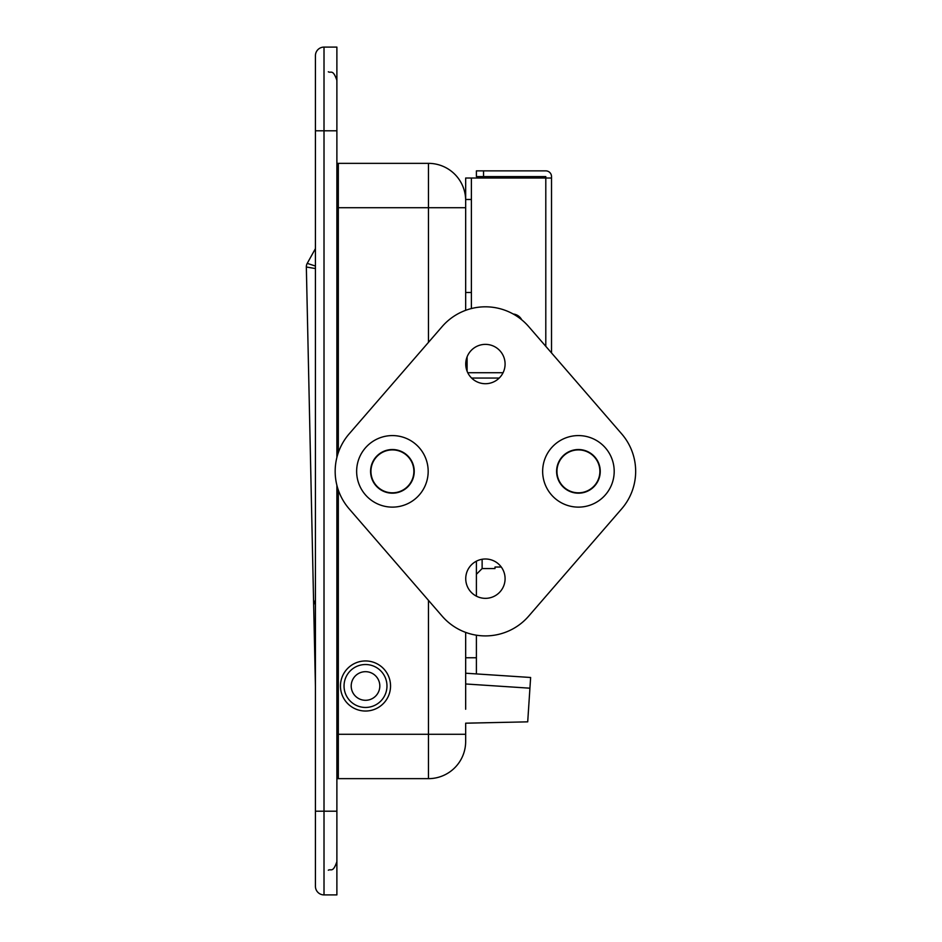 <?xml version="1.0" encoding="UTF-8"?>
<svg xmlns="http://www.w3.org/2000/svg" width="942" height="942" viewBox="0 0 942 942"><rect width="100%" height="100%" fill="white"/><g stroke="black" fill="none" stroke-linecap="round" stroke-linejoin="round"><path stroke-width="1.41" d="M465.666 645.423L465.666 673.212L530.629 677.486L527.708 721.843L465.666 723.185L465.666 741.436L465.666 723.185M465.666 200.564A37.197 37.197 0 0 0 428.469 163.355A37.197 37.197 0 0 1 465.666 200.564A37.197 37.197 0 0 0 428.469 163.355A37.197 37.197 0 0 1 465.666 200.564L465.666 310.318L465.666 292.503L471.389 292.503L471.389 308.552M476.405 635.191L476.405 657.752L465.666 657.752L465.666 632.4L465.666 709.244M315.429 811.192L315.429 55.684A8.584 8.584 0 0 1 324.013 47.1L324.013 894.9L336.883 894.9L336.883 811.192L315.429 811.192L315.429 886.316A8.584 8.584 0 0 0 324.013 894.9M315.429 71.78L315.429 130.808L336.883 130.808L336.883 457.447M336.883 130.808L336.883 47.1L324.013 47.1M336.883 485.26L336.883 811.192M428.469 600.348L428.469 778.645A37.197 37.197 0 0 0 465.666 741.436A37.197 37.197 0 0 1 428.469 778.645A37.197 37.197 0 0 0 465.666 741.436A37.197 37.197 0 0 1 428.469 778.645L338.319 778.645A14.307 14.307 0 0 0 336.883 778.716A14.307 14.307 0 0 1 338.319 778.645L338.319 734.277L465.666 734.277M417.012 163.355L338.319 163.355L428.469 163.355L428.469 207.723L465.666 207.723M338.319 163.355A14.307 14.307 0 0 1 336.883 163.284A14.307 14.307 0 0 0 338.319 163.355L338.319 452.643M315.429 686.53L306.338 266.998A7.159 7.159 0 0 1 307.233 263.371L315.429 248.617M315.429 266.044L307.233 263.371M315.429 268.552L306.338 266.998M465.666 657.752L465.666 673.212M476.405 561.185L476.405 596.156M476.405 657.752L476.405 673.919M483.552 170.867L483.552 176.59L476.405 176.59L476.405 170.867L545.795 170.867A5.723 5.723 0 0 1 551.517 176.59L551.517 352.92L551.517 178.026L471.389 178.026L471.389 199.492L465.666 199.492L465.666 292.503M471.389 199.492L471.389 292.503M521.715 319.797A10.727 10.727 0 0 0 513.213 314.016M483.552 176.59L545.795 176.59L545.795 346.326M465.666 199.492L465.666 178.026L471.389 178.026M467.102 371.219L467.102 356.865M351.201 685.988A14.307 14.307 0 0 1 365.508 671.681A14.307 14.307 0 0 1 379.814 685.988A14.307 14.307 0 0 1 365.508 700.295A14.307 14.307 0 0 1 351.201 685.988M390.541 685.988A25.045 25.045 0 0 1 365.508 711.033A25.045 25.045 0 0 1 340.462 685.988A25.045 25.045 0 0 1 365.508 660.954A25.045 25.045 0 0 1 390.541 685.988A25.045 25.045 0 0 0 365.508 660.954A25.045 25.045 0 0 0 340.462 685.988M428.174 471.353A35.772 35.772 0 0 0 392.414 435.581A35.772 35.772 0 0 0 356.641 471.353A35.772 35.772 0 0 0 392.414 507.126A35.772 35.772 0 0 0 428.174 471.353M614.196 471.353A35.772 35.772 0 0 0 578.423 435.581A35.772 35.772 0 0 0 542.651 471.353A35.772 35.772 0 0 0 578.423 507.126A35.772 35.772 0 0 0 614.196 471.353M505.089 364.036A19.676 19.676 0 0 0 485.413 344.372A19.676 19.676 0 0 0 465.737 364.036A19.676 19.676 0 0 0 485.413 383.712A19.676 19.676 0 0 0 505.089 364.036M505.089 578.671A19.676 19.676 0 0 0 485.413 558.995A19.676 19.676 0 0 0 465.737 578.671A19.676 19.676 0 0 0 485.413 598.347A19.676 19.676 0 0 0 505.089 578.671M635.662 471.353A57.238 57.238 0 0 0 621.673 433.873L528.662 326.556A57.238 57.238 0 0 0 442.163 326.556L349.152 433.873A57.238 57.238 0 0 0 349.152 508.845L442.163 616.162A57.238 57.238 0 0 0 528.662 616.162L621.673 508.845A57.238 57.238 0 0 0 635.662 471.353M600.242 471.353A21.819 21.819 0 0 0 578.423 449.534A21.819 21.819 0 0 0 556.604 471.353A21.819 21.819 0 0 0 578.423 493.184A21.819 21.819 0 0 0 600.242 471.353M414.233 471.353A21.819 21.819 0 0 0 392.414 449.534A21.819 21.819 0 0 0 370.583 471.353A21.819 21.819 0 0 0 392.414 493.184A21.819 21.819 0 0 0 414.233 471.353M556.957 471.353A21.466 21.466 0 0 0 578.423 492.819A21.466 21.466 0 0 0 599.889 471.353A21.466 21.466 0 0 0 578.423 449.899A21.466 21.466 0 0 0 556.957 471.353M413.868 471.353A21.466 21.466 0 0 1 392.414 492.819A21.466 21.466 0 0 1 370.948 471.353A21.466 21.466 0 0 1 392.414 449.899A21.466 21.466 0 0 1 413.868 471.353M494.997 568.556L494.997 567.025L494.997 568.556L482.127 568.556L482.127 559.277M494.997 567.025L501.274 567.025M428.469 342.358L428.469 207.723L336.883 207.723M338.319 490.075L338.319 734.277L336.883 734.277M529.922 688.19L465.666 683.974M499.225 378.048L471.601 378.048M467.762 372.726L503.075 372.726M386.974 685.988A21.466 21.466 0 0 1 365.508 707.454A21.466 21.466 0 0 1 344.042 685.988A21.466 21.466 0 0 1 365.508 664.522A21.466 21.466 0 0 1 386.974 685.988M328.299 870.22C330.913 868.559 332.879 873.305 336.883 861.636C332.879 873.305 330.913 868.559 328.299 870.22M328.299 71.78C330.913 73.441 332.879 68.695 336.883 80.364C332.879 68.695 330.913 73.441 328.299 71.78M315.429 599.948L313.651 604.823M574.49 449.899L578.423 449.899M396.347 449.899L392.414 449.899M396.347 492.819L392.414 492.819M574.49 492.819L578.423 492.819M482.127 568.556L476.405 574.279"/></g></svg>
